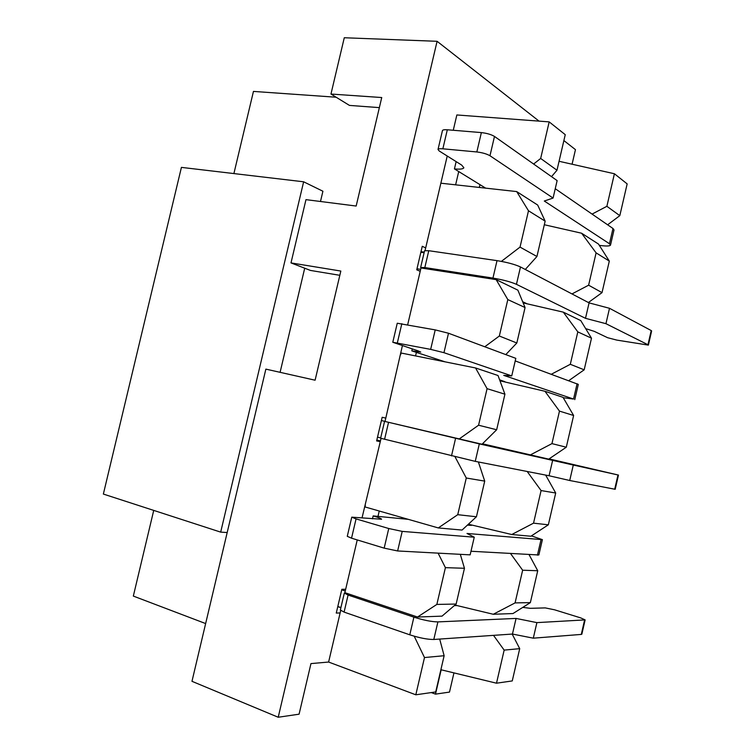<?xml version="1.0" encoding="UTF-8"?>
<svg xmlns="http://www.w3.org/2000/svg" width="755" height="755" viewBox="0 0 755 755"><rect width="100%" height="100%" fill="white"/><g stroke="black" fill="none" stroke-linecap="round" stroke-linejoin="round"><path stroke-width="1.13" d="M181.417 167.383L103.359 494.063L220.686 532.124L303.633 181.795L181.417 167.383M227.189 532.539L220.686 532.124M303.633 181.795L322.913 191.232L320.488 201.491M304.709 268.214L280.096 372.328M485.654 188.146L454.434 168.903C460.069 169.431 463.211 169.044 463.863 167.752L461.72 165.119L439.212 150.981L438.013 149.49L442.449 130.587C442.789 129.832 444.412 129.567 447.319 129.775L481.369 132.597C486.909 133.229 491.278 134.513 494.487 136.438L557.133 180.605L553.075 198.055L544.298 201.028L609.464 243.742L610.512 245.111C609.861 246.121 606.633 246.272 600.81 245.554L599.31 245.356M555.246 188.722L612.984 228.501L614.013 229.945L610.512 245.111M438.013 149.49C438.344 148.792 439.948 148.565 442.855 148.81L476.839 151.963C482.37 152.633 486.748 153.897 489.976 155.747L553.075 198.055M456.143 161.617L454.434 168.903M445.082 361.843L411.815 350.867L420.724 352.066L418.223 350.915L392.789 342.26L397.253 323.234L435.22 329.888L448.498 333.238L515.816 358.351L511.739 375.905L503.755 375.377L573.545 399.046L563.23 397.715M515.221 360.918L578.302 384.389L574.781 399.631M392.789 342.26L430.661 349.376L443.959 352.689L511.739 375.905M502.556 381.417L504.887 381.69L499.612 379.841M400.697 352.934L475.565 367.968L498.017 375.509L504.925 394.195L487.079 388.665L475.565 367.968M412.268 348.933L411.815 350.867M522.658 301.726L527.132 303.821M648.375 345.111L647.96 344.742L651.225 330.558L651.64 330.964L648.375 345.111L616.807 340.099L607.624 337.711L594.289 331.36L585.663 328.633M647.96 344.742L605.944 323.687L609.502 308.295L589.079 302.878L520.488 266.959C514.901 264.392 507.067 262.287 497.016 260.645L428.774 250.707L424.574 250.736L420.648 267.487L421.111 267.997M420.648 267.487L424.829 267.553L492.949 278.085C502.99 279.803 510.824 281.879 516.448 284.324L585.502 318.327L605.944 323.687M416.986 268.789L420.667 269.346M420.856 252.264L424.102 252.746M651.225 330.558L609.502 308.295M585.502 318.327L589.079 302.878M549.093 458.88L618.468 475.074L615.193 489.297L569.723 480.501L573.29 465.033L479.321 443.883L385.135 421.498M384.569 421.384L380.614 438.24L475.254 461.362L549.074 475.754L569.723 480.501M377.509 437.154L380.69 437.938M381.407 420.544L385.022 421.403M618.468 475.074L573.29 465.033M482.379 443.902L493.978 446.498M549.074 475.754L552.669 460.22M364.618 506.831L438.287 527.934L457.747 514.683L476.433 516.769L462.06 530.067L438.287 527.934M467.402 525.131L471.479 525.376L469.299 524.442M408.285 519.346L373.159 515.91L372.47 518.845M351.764 517.166L356.058 518.902L351.537 538.192L347.272 536.324L351.764 517.166L381.586 519.242C381.388 518.61 378.576 517.496 373.159 515.91M356.058 518.902L388.759 528.519L402.207 531.388L474.253 537.201L470.148 554.859L397.63 550.961L384.172 548.139L351.537 538.192M470.988 551.254L538.853 554.982L542.401 539.655L466.996 533.464L474.253 537.201M542.401 539.655L531.397 535.899M522.771 607.388L530.265 608.322L545.233 607.898L554.576 609.804L580.708 617.892L585.134 619.893L581.841 634.191L581.284 634.417L533.304 638.173L536.89 622.62L516.071 618.43L437.9 621.894C431.69 621.818 423.697 620.233 413.9 617.156L348.083 595.044L344.327 593.053L345.007 592.713M344.327 593.053L340.354 610.002L344.091 612.097L409.786 634.813C419.563 637.966 427.566 639.513 433.804 639.476L512.456 634.049L533.304 638.173M337.806 606.501L340.93 607.567M341.722 589.797L345.271 591.005M585.134 619.893L536.89 622.62M454.312 605.623L457.002 605.557M512.456 634.049L516.071 618.43M336.145 97.225L253.453 91.412L233.899 173.574M153.727 510.399L133.333 596.082L205.643 623.564M339.825 275.311L310.456 270.432L290.996 262.91L340.835 271.054L315.099 380.209L265.864 369.12L191.978 681.312L278.218 717.25L299.084 714.183L310.956 663.598L328.614 662.041L415.816 694.798L435.72 691.939L444.138 655.717L424.489 657.548L414.202 636.201M278.218 717.25L437.088 41.298L344.28 37.75L330.964 94.045L381.737 97.537L356.162 206.039L305.973 199.641L290.996 262.91M379.359 107.625L349.452 105.407L330.964 94.045M563.881 140.572L575.461 149.641L572.073 164.222M453.953 672.884L449.499 692.09L435.503 694.138L431.284 692.571M609.313 261.098L596.101 252.868L581.595 233.22L598.498 244.063L609.313 261.098L602.018 292.638L588.409 302.519M596.101 252.868L588.617 285.192L602.018 292.638M571.988 293.921L588.617 285.192M544.317 224.745L581.595 233.22M545.148 221.149L528.491 210.777L516.675 191.572L537.673 205.039L545.148 221.149L536.937 256.492L525.282 269.469M528.491 210.777L520.035 247.102L536.937 256.492M501.377 261.381L520.035 247.102M447.234 156.011L440.467 184.871L440.854 183.201L516.675 191.572M440.467 184.871L425.084 250.49M533.625 164.033L540.665 158.456L556.982 170.243L551.518 176.651M592.071 214.09L606.878 206.304L619.817 215.656L607.615 224.801M517.873 290.156L525.065 307.54L507.813 299.584L496.158 279.633L517.873 290.156M580.784 320.611L591.495 338.193L577.811 331.879L563.305 312.145L580.784 320.611M484.767 346.772L499.338 336.022L516.826 342.996L505.793 354.614M563.022 397.347L573.621 415.495L559.474 411.116L544.959 391.279L563.022 397.347M551.348 374.235L570.308 364.297L584.181 369.818L568.76 380.652M478.377 461.966L484.719 481.114L466.279 478.019L455.02 456.766M458.983 439.108L478.576 425.216L496.658 429.755L482.02 444.251L385.003 421.469L385.796 418.11L382.172 417.279L376.622 440.92L380.284 441.637L362.041 517.864M545.657 475.093L555.699 493.015L541.09 490.561L527.188 471.488M530.189 455.001L551.952 443.619L566.288 447.215L548.725 459.134L482.483 443.798M460.305 554.33L464.457 568.279L445.412 567.647L438.089 553.132M529.104 554.698L537.73 570.733L522.649 570.223L510.588 553.594M511.758 534.521L533.54 523.158L548.347 524.81L530.878 536.239L511.758 534.521L468.374 524.225M439.684 639.07L444.138 655.717M417.524 617.024L436.852 604.425L456.143 604.047L442.034 616.137L417.524 617.024L344.875 592.675L345.667 589.287L341.845 589.287L336.268 613.06L340.127 612.956L328.614 662.041M512.173 634.068L519.714 648.658L504.161 650.112L493.506 635.351M493.279 614.268L515.08 602.905L530.359 602.613L512.985 613.551L493.279 614.268L454.954 605.066M437.088 41.298L539.051 121.13M435.503 694.138L441.165 669.789M340.892 607.699L337.778 606.624M499.98 380.822L544.959 391.279M402.406 345.648L385.796 418.11M380.445 440.939L376.83 440.042M425.688 247.933L422.262 246.281L416.751 269.79L420.205 271.319L420.988 267.978L496.158 279.633M523.149 302.906L563.305 312.145M424.244 252.123L421.007 251.641M453.264 130.275L456.85 114.958L549.178 121.885L565.25 134.664L556.982 170.243M559.068 161.287L614.41 173.754L627.16 183.89L619.817 215.656M445.148 164.873L444.761 166.544M614.41 173.754L606.878 206.304M549.178 121.885L540.665 158.456M381.039 438.391L380.284 441.637M401.056 353L400.66 354.68M591.495 338.193L584.181 369.818M573.621 415.495L566.288 447.215M577.811 331.879L570.308 364.297M559.474 411.116L551.952 443.619M525.065 307.54L516.826 342.996M504.925 394.195L496.658 429.755M507.813 299.584L499.338 336.022M487.079 388.665L478.576 425.216M420.205 271.319L407.672 324.773M357.238 539.929L345.667 589.287M340.694 610.521L340.127 612.956M519.714 648.658L512.258 680.925L496.507 683.199L504.161 650.112M440.882 669.723L496.507 683.199M424.489 657.548L415.816 694.798M365.363 505.255L364.976 506.945M555.699 493.015L548.347 524.81M537.73 570.733L530.359 602.613M541.09 490.561L533.54 523.158M522.649 570.223L515.08 602.905M484.719 481.114L476.433 516.769M464.457 568.279L456.143 604.047M466.279 478.019L457.747 514.683M445.412 567.647L436.852 604.425M612.984 228.501L609.464 243.742M494.487 136.438L489.976 155.747M447.319 129.775L442.855 148.81M481.369 132.597L476.839 151.963M479.972 184.645L479.321 187.448M458.729 171.545L455.624 184.833M577.084 383.719L573.545 399.046M448.498 333.238L443.959 352.689M401.839 323.687L397.347 342.845M435.22 329.888L430.661 349.376M439.023 359.852L438.853 360.597M416.392 352.377L415.561 355.916M516.448 284.324L520.488 266.959M424.829 267.553L428.774 250.707M492.949 278.085L497.016 260.645M475.254 461.362L479.321 443.883M614.702 489.221L617.986 474.97M384.578 439.316L388.551 422.366M451.499 455.907L455.586 438.353M541.005 539.778L537.437 555.189M402.207 531.388L397.63 550.961M388.759 528.519L384.172 548.139M402.16 517.59L401.896 518.723M379.246 511.031L377.991 516.382M433.804 639.476L437.9 621.894M581.284 634.417L584.578 620.1M344.091 612.097L348.083 595.044M409.786 634.813L413.9 617.156"/></g></svg>

